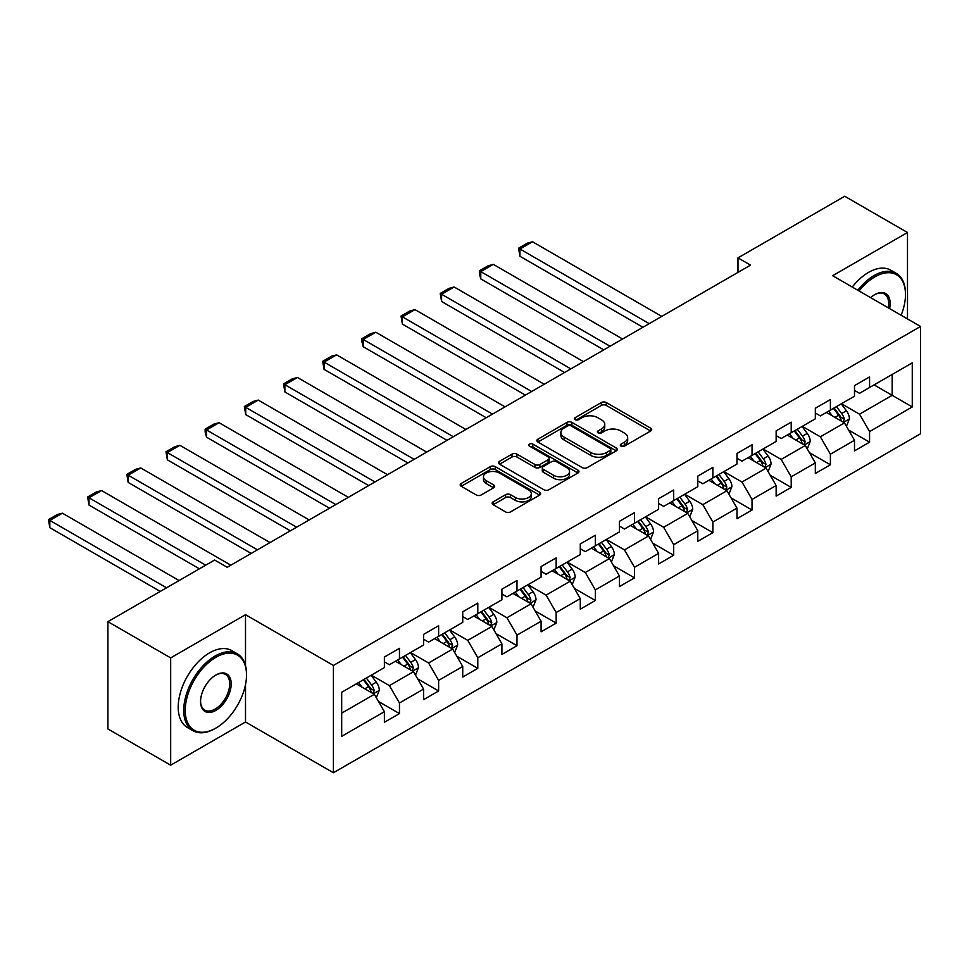 <?xml version="1.0" encoding="UTF-8"?>
<svg xmlns="http://www.w3.org/2000/svg" width="969" height="969" viewBox="0 0 969 969"><rect width="100%" height="100%" fill="white"/><g stroke="black" fill="none" stroke-linecap="round" stroke-linejoin="round"><path stroke-width="1.45" d="M621.02 446.115A2.435 1.405 0 0 0 624.472 446.115L650.659 430.999A3.488 2.011 0 0 0 651.689 429.57A3.488 2.011 0 0 0 650.659 428.153L606.291 402.535A3.488 2.011 0 0 0 601.361 402.535L575.174 417.651A2.435 1.405 0 0 0 574.46 418.656A2.435 1.405 0 0 0 575.174 419.65A2.435 1.405 0 0 0 578.626 419.65L582.018 417.687A11.156 6.444 0 0 1 597.788 417.687L601.483 419.831A11.156 6.444 0 0 1 604.753 424.386A11.156 6.444 0 0 1 601.483 428.94L598.103 430.89A2.435 1.405 0 0 0 597.388 431.883A2.435 1.405 0 0 0 598.103 432.889A2.435 1.405 0 0 0 601.543 432.889L604.935 430.926A11.156 6.444 0 0 1 620.717 430.926L624.411 433.058A11.156 6.444 0 0 1 627.682 437.613A11.156 6.444 0 0 1 624.411 442.167L621.02 444.129A2.435 1.405 0 0 0 620.305 445.122A2.435 1.405 0 0 0 621.02 446.115L621.02 444.129M493.148 501.869A3.488 2.011 0 0 0 492.131 503.299A3.488 2.011 0 0 0 493.148 504.716L505.6 511.911A3.488 2.011 0 0 0 510.53 511.911L539.612 495.111A3.488 2.011 0 0 0 540.641 493.693A3.488 2.011 0 0 0 539.612 492.264L495.244 466.646A3.488 2.011 0 0 0 490.314 466.646L461.232 483.446A3.488 2.011 0 0 0 460.202 484.863A3.488 2.011 0 0 0 461.232 486.293L476.263 494.965A3.488 2.011 0 0 0 481.193 494.965L493.645 487.782A3.488 2.011 0 0 0 494.662 486.353A3.488 2.011 0 0 0 493.645 484.936L486.184 480.636A9.327 5.378 0 0 1 483.458 476.821A9.327 5.378 0 0 1 489.212 471.855A9.327 5.378 0 0 1 499.374 473.017L528.589 489.878A9.327 5.378 0 0 1 531.315 493.693A9.327 5.378 0 0 1 525.561 498.66A9.327 5.378 0 0 1 515.399 497.497L510.53 494.687A3.488 2.011 0 0 0 505.6 494.687L493.148 501.869L493.148 504.716M245.508 614.697L170.677 657.903L107.898 621.662L107.898 728.954L170.677 765.195L245.508 721.99L333.409 772.741L333.409 665.449L245.508 614.697L245.508 665.63M907.493 318.922L907.493 232.512L832.65 275.717L920.55 326.456L333.409 665.449M907.493 232.512L844.714 196.259L737.978 257.887L737.978 272.386M107.898 621.662L214.621 560.034L227.182 567.289L750.539 265.131L737.978 257.887M582.26 467.639A3.488 2.011 0 0 0 587.19 467.639L616.272 450.851A3.488 2.011 0 0 0 617.301 449.422A3.488 2.011 0 0 0 616.272 448.005L571.904 422.387A3.488 2.011 0 0 0 566.974 422.387L537.892 439.187A3.488 2.011 0 0 0 536.874 440.604A3.488 2.011 0 0 0 537.892 442.034L582.26 467.639M530.358 446.648A2.435 1.405 0 0 1 532.841 446.988L532.841 444.093L577.948 470.135A3.488 2.011 0 0 1 578.965 471.564A3.488 2.011 0 0 1 577.948 472.981L548.854 489.769A3.488 2.011 0 0 1 543.924 489.769L499.556 464.163L499.556 461.317A3.488 2.011 0 0 0 498.538 462.734A3.488 2.011 0 0 0 499.556 464.163M499.556 461.317L512.007 454.122A3.488 2.011 0 0 1 516.937 454.122L534.936 464.514A3.488 2.011 0 0 0 539.866 464.514L548.115 459.742A3.488 2.011 0 0 0 549.144 458.325A3.488 2.011 0 0 0 548.115 456.896L529.389 446.079A2.435 1.405 0 0 1 528.674 445.086A2.435 1.405 0 0 1 530.176 443.79A2.435 1.405 0 0 1 532.841 444.093M333.409 772.741L920.55 433.761L920.55 326.456M378.491 701.471L399.458 713.584L399.458 702.997L423.562 689.08L423.562 699.666L438.63 690.97L438.63 680.383L462.734 666.466L462.734 677.04L477.802 668.344L477.802 657.757L501.918 643.84L501.918 654.426L516.986 645.729L516.986 635.143L541.09 621.226L541.09 631.812L556.158 623.115L556.158 612.529L580.274 598.612L580.274 609.186L595.341 600.489L595.341 589.903L619.445 575.986L619.445 586.572L634.513 577.875L634.513 567.289L658.617 553.372L658.617 563.958L673.685 555.249L673.685 544.675L697.801 530.758L697.801 541.332L712.869 532.635L712.869 522.049L736.973 508.131L736.973 518.718L752.041 510.021L752.041 499.435L776.145 485.517L776.145 496.104L791.213 487.395L791.213 476.821L815.329 462.891L815.329 473.478L830.397 464.781L830.397 454.195L854.501 440.277L854.501 450.864L869.568 442.167L869.568 431.58L912.265 406.932L912.265 362.854L892.17 374.458L892.17 395.328L912.265 406.932M399.458 713.584L384.39 722.28L384.39 711.694L341.694 736.343L341.694 692.266L384.39 667.617L384.39 657.03L399.458 648.334L399.458 658.92L423.562 645.003L423.562 634.416L438.63 625.72L438.63 636.306L462.734 622.389L462.734 611.802L477.802 603.106L477.802 613.68L501.918 599.763L501.918 589.176L516.986 580.479L516.986 591.066L541.09 577.149L541.09 566.562L556.158 557.865L556.158 568.452L580.274 554.534L580.274 543.948L595.341 535.251L595.341 545.826L619.445 531.908L619.445 521.322L634.513 512.625L634.513 523.212L658.617 509.294L658.617 498.708L673.685 490.011L673.685 500.598L697.801 486.68L697.801 476.094L712.869 467.385L712.869 477.971L736.973 464.054L736.973 453.468L752.041 444.771L752.041 455.357L776.145 441.44L776.145 430.854L791.213 422.157L791.213 432.743L815.329 418.814L815.329 408.24L830.397 399.531L830.397 410.117L854.501 396.2L854.501 385.614L869.568 376.917L869.568 387.503L912.265 362.854M395.437 661.246L413.521 671.687L389.405 685.604L371.333 675.163M384.39 661.827L389.405 664.722L399.458 658.92M389.405 685.604L399.458 702.997M413.521 671.687L423.562 689.08M434.609 638.619L452.693 649.06L428.589 662.978L410.505 652.537M423.562 639.201L428.589 642.108L438.63 636.306M428.589 662.978L438.63 680.383M452.693 649.06L462.734 666.466M473.793 616.005L491.877 626.446L467.761 640.364L449.677 629.923M462.734 616.587L467.761 619.482L477.802 613.68M467.761 640.364L477.802 657.757M491.877 626.446L501.918 643.84M512.964 593.391L531.048 603.82L506.944 617.75L488.861 607.309M501.918 593.961L506.944 596.868L516.986 591.066M506.944 617.75L516.986 635.143M531.048 603.82L541.09 621.226M552.136 570.765L570.22 581.206L546.116 595.123L528.032 584.682M541.09 571.347L546.116 574.254L556.158 568.452M546.116 595.123L556.158 612.529M570.22 581.206L580.274 598.612M591.32 548.151L609.404 558.592L585.288 572.509L567.204 562.068M580.274 548.733L585.288 551.627L595.341 545.826M585.288 572.509L595.341 589.903M609.404 558.592L619.445 575.986M630.492 525.537L648.576 535.966L624.472 549.895L606.388 539.454M619.445 526.106L624.472 529.013L634.513 523.212M624.472 549.895L634.513 567.289M648.576 535.966L658.617 553.372M669.676 502.911L687.748 513.352L663.644 527.269L645.56 516.828M658.617 503.492L663.644 506.387L673.685 500.598M663.644 527.269L673.685 544.675M687.748 513.352L697.801 530.758M708.848 480.297L726.932 490.738L702.816 504.655L684.744 494.214M697.801 480.878L702.816 483.773L712.869 477.971M702.816 504.655L712.869 522.049M726.932 490.738L736.973 508.131M748.02 457.683L766.104 468.112L742 482.041L723.916 471.6M736.973 458.252L742 461.159L752.041 455.357M742 482.041L752.041 499.435M766.104 468.112L776.145 485.517M787.203 435.057L805.275 445.498L781.171 459.415L763.087 448.974M776.145 435.638L781.171 438.533L791.213 432.743M781.171 459.415L791.213 476.821M805.275 445.498L815.329 462.891M826.375 412.443L844.459 422.884L820.343 436.801L802.271 426.36M815.329 413.024L820.343 415.919L830.397 410.117M820.343 436.801L830.397 454.195M844.459 422.884L854.501 440.277M874.086 384.887L892.17 395.328L859.527 414.175L841.443 403.746M854.501 390.398L859.527 393.305L869.568 387.503M859.527 414.175L869.568 431.58M170.677 657.903L170.677 765.195M341.694 713.148L374.337 694.301L356.265 683.86M374.337 694.301L384.39 711.694M848.602 430.054L869.568 442.167M809.43 452.68L830.397 464.781M770.246 475.294L791.213 487.395M731.074 497.909L752.041 510.021M691.89 520.535L712.869 532.635M652.718 543.149L673.685 555.249M613.547 565.763L634.513 577.875M574.363 588.389L595.341 600.489M535.191 611.003L556.158 623.115M496.019 633.617L516.986 645.729M456.835 656.243L477.802 668.344M417.663 678.857L438.63 690.97M245.508 721.99L245.508 684.574M622.001 446.467L624.411 445.074A11.156 6.444 0 0 0 627.682 440.52L627.682 437.613M604.753 424.386L604.753 427.281A11.156 6.444 0 0 1 601.483 431.835L599.072 433.228M650.623 431.023L606.291 405.43A3.488 2.011 0 0 0 601.361 405.43L576.143 419.989M616.236 450.876L571.904 425.282A3.488 2.011 0 0 0 566.974 425.282L537.94 442.058L537.892 439.187M610.119 450.428A2.435 1.405 0 0 0 610.833 449.422A2.435 1.405 0 0 0 610.119 448.429L571.165 425.948A2.435 1.405 0 0 0 567.713 425.948L564.14 428.007A11.156 6.444 0 0 0 560.869 432.562A11.156 6.444 0 0 0 564.14 437.116L590.763 452.487A11.156 6.444 0 0 0 606.546 452.487L610.119 450.428L610.119 453.322A2.435 1.405 0 0 0 610.833 452.329L610.833 449.422M560.869 432.562L560.869 435.469A11.156 6.444 0 0 0 564.14 440.023L564.14 437.116M610.119 453.322L606.546 455.394A11.156 6.444 0 0 1 590.763 455.394L564.14 440.023M499.604 464.187L512.007 457.029L512.007 454.122M549.144 458.325L549.144 461.22A3.488 2.011 0 0 1 548.115 462.649L539.866 467.409A3.488 2.011 0 0 1 534.936 467.409L516.937 457.029A3.488 2.011 0 0 0 512.007 457.029M532.841 446.988L577.899 473.005M553.602 475.294A9.327 5.378 0 0 0 563.764 476.457A9.327 5.378 0 0 0 569.518 471.491A9.327 5.378 0 0 0 566.792 467.676L556.497 461.741A3.488 2.011 0 0 0 551.567 461.741L543.318 466.501A3.488 2.011 0 0 0 542.289 467.93A3.488 2.011 0 0 0 543.318 469.347L553.602 475.294L553.602 478.189A9.327 5.378 0 0 0 563.764 479.364A9.327 5.378 0 0 0 569.518 474.386L569.518 471.491M542.289 467.93L542.289 470.825A3.488 2.011 0 0 0 543.318 472.254L543.318 469.347M553.602 478.189L543.318 472.254M531.315 493.693L531.315 496.588A9.327 5.378 0 0 1 525.561 501.567A9.327 5.378 0 0 1 515.399 500.392L510.53 497.582A3.488 2.011 0 0 0 505.6 497.582L493.197 504.74M483.458 476.821L483.458 479.728A9.327 5.378 0 0 0 486.184 483.531L486.184 480.636M493.596 487.807L486.184 483.531M539.563 495.135L495.244 469.553A3.488 2.011 0 0 0 490.314 469.553L461.268 486.317L461.232 483.446M846.446 426.312L849.425 418.79A9.411 5.439 -120 0 0 846.421 410.771L841.237 403.855M649.206 323.634L519.941 249.009L532.502 241.765L661.754 316.391M832.201 415.81L828.689 411.11M519.941 256.264L518.56 248.209L519.941 249.009L519.941 256.264L642.919 327.256M843.006 422.036L844.35 419.189A9.411 5.439 -120 0 0 841.649 413.533L836.465 406.617M834.115 407.973L839.869 415.653A4.797 2.774 60 0 1 840.729 417.106L844.35 419.189M833.461 408.349L838.645 415.277A9.411 5.439 60 0 1 841.334 420.934M518.56 248.209L527.354 243.134L532.502 241.765M901.134 315.252A43.326 25.012 120 0 0 905.482 294.564A43.326 25.012 120 0 0 874.85 276.88A43.326 25.012 120 0 0 859.103 290.991M857.807 290.24A44.392 25.63 -60 0 1 874.086 275.571A44.392 25.63 -60 0 1 896.289 273.367A44.392 25.63 -60 0 1 905.482 293.692A44.392 25.63 -60 0 1 905.482 294.128M870.659 297.653A21.669 12.512 -60 0 1 874.85 294.564L874.85 294.564A21.669 12.512 -60 0 1 889.578 308.578M852.284 287.042A44.392 25.63 -60 0 1 868.563 272.386A44.392 25.63 -60 0 1 890.765 270.181L896.289 273.367M888.21 307.791A20.603 11.894 120 0 0 884.394 293.982A20.603 11.894 120 0 0 874.462 294.794M215.13 728.518L215.881 728.082A43.326 25.012 120 0 0 246.514 675.018A43.326 25.012 120 0 0 215.881 657.321A43.326 25.012 120 0 0 185.236 710.398A43.326 25.012 120 0 0 215.881 728.082L215.13 728.518A44.392 25.63 -60 0 1 192.928 730.711A44.392 25.63 -60 0 1 186.121 695.136A44.392 25.63 -60 0 1 215.13 656.025A44.392 25.63 -60 0 1 237.32 653.821A44.392 25.63 -60 0 1 246.514 674.145A44.392 25.63 -60 0 1 246.514 674.581M215.881 710.398A21.669 12.512 -60 0 1 200.559 701.544A21.669 12.512 -60 0 1 215.881 675.018L215.881 675.018A21.669 12.512 -60 0 1 231.203 683.86A21.669 12.512 -60 0 1 215.881 710.398M200.559 701.108A20.603 11.894 120 0 0 204.822 710.107A20.603 11.894 120 0 0 215.13 709.09A20.603 11.894 120 0 0 228.587 690.933A20.603 11.894 120 0 0 225.426 674.424A20.603 11.894 120 0 0 215.493 675.236M192.928 730.711L187.405 727.525A44.392 25.63 -60 0 1 180.597 691.951A44.392 25.63 -60 0 1 209.595 652.827A44.392 25.63 -60 0 1 231.797 650.635L237.32 653.821M807.262 448.938L810.254 441.404A9.411 5.439 -120 0 0 807.25 433.397L802.066 426.481M610.022 346.248L480.769 271.623L493.33 264.38L622.582 339.005M793.03 438.424L789.505 433.724M480.769 278.878L479.389 273.73L479.389 270.835L480.769 271.623L480.769 278.878L603.748 349.882M803.822 444.662L805.166 441.816A9.411 5.439 -120 0 0 802.477 436.147L797.293 429.231M794.931 430.587L800.685 438.267A4.797 2.774 60 0 1 801.557 439.72L805.166 441.816M794.277 430.975L799.461 437.891A9.411 5.439 60 0 1 802.162 443.548M479.389 270.835L488.182 265.76L493.33 264.38M768.09 471.552L771.082 464.03A9.411 5.439 -120 0 0 768.078 456.011L762.894 449.095M570.85 368.874L441.598 294.249L454.146 286.994L583.411 361.619M753.858 461.038L750.333 456.338M441.598 301.492L440.217 293.45L441.598 294.249L441.598 301.492L564.576 372.496M764.65 467.276L765.994 464.43A9.411 5.439 -120 0 0 763.306 458.773L758.121 451.845M755.759 453.213L761.513 460.881A4.797 2.774 60 0 1 762.385 462.346L765.994 464.43M755.105 453.589L760.29 460.505A9.411 5.439 60 0 1 762.978 466.174M440.217 293.45L448.998 288.374L454.146 286.994M728.918 494.166L731.898 486.644A9.411 5.439 -120 0 0 728.894 478.625L723.71 471.709M531.678 391.488L402.414 316.863L414.974 309.62L544.227 384.245M714.674 483.664L711.161 478.965M402.414 324.118L401.033 316.064L402.414 316.863L402.414 324.118L525.392 395.11M725.466 489.89L726.823 487.044A9.411 5.439 -120 0 0 724.122 481.387L718.937 474.471M716.588 475.827L722.329 483.507A4.797 2.774 60 0 1 723.201 484.96L726.823 487.044M715.934 476.203L721.106 483.131A9.411 5.439 60 0 1 723.807 488.788M401.033 316.064L409.826 310.988L414.974 309.62M689.734 516.792L692.726 509.258A9.411 5.439 -120 0 0 689.722 501.252L684.538 494.335M492.494 414.102L363.242 339.477L375.802 332.234L505.055 406.859M675.502 506.278L671.977 501.579M363.242 346.732L361.861 341.585L361.861 338.69L363.242 339.477L363.242 346.732L486.22 417.736M686.294 512.516L687.639 509.67A9.411 5.439 -120 0 0 684.95 504.001L679.766 497.085M677.404 498.441L683.157 506.121A4.797 2.774 60 0 1 684.029 507.574L687.639 509.67M676.75 498.829L681.934 505.745A9.411 5.439 60 0 1 684.635 511.402M361.861 338.69L370.655 333.615L375.802 332.234M650.562 539.406L653.542 531.884A9.411 5.439 -120 0 0 650.538 523.866L645.366 516.949M453.322 436.728L324.07 362.103L336.618 354.848L465.883 429.473M636.33 528.892L632.805 524.193M324.07 369.346L322.689 361.304L324.07 362.103L324.07 369.346L447.048 440.35M647.122 535.13L648.467 532.284A9.411 5.439 -120 0 0 645.778 526.627L640.594 519.699M638.232 521.068L643.985 528.735A4.797 2.774 60 0 1 644.857 530.2L648.467 532.284M637.578 521.443L642.762 528.359A9.411 5.439 60 0 1 645.451 534.028M322.689 361.304L331.471 356.229L336.618 354.848M611.378 562.02L614.37 554.498A9.411 5.439 -120 0 0 611.366 546.492L606.182 539.563M414.151 459.342L284.886 384.717L297.447 377.474L426.699 452.099M597.146 551.518L593.634 546.819M284.886 391.973L283.505 383.918L284.886 384.717L284.886 391.973L407.864 462.964M607.938 557.744L609.295 554.898A9.411 5.439 -120 0 0 606.594 549.241L601.41 542.325M599.06 543.682L604.801 551.361A4.797 2.774 60 0 1 605.673 552.814L609.295 554.898M598.394 544.057L603.578 550.986A9.411 5.439 60 0 1 606.279 556.642M283.505 383.918L292.299 378.843L297.447 377.474M572.207 584.646L575.198 577.124A9.411 5.439 -120 0 0 572.194 569.106L567.01 562.19M374.967 481.968L245.714 407.343L258.275 400.088L387.527 474.713M557.974 574.132L554.45 569.433M245.714 414.587L244.333 406.544L245.714 407.343L245.714 414.587L368.692 485.59M568.767 580.37L570.111 577.524A9.411 5.439 -120 0 0 567.422 571.855L562.238 564.939M559.876 566.296L565.63 573.975A4.797 2.774 60 0 1 566.502 575.429L570.111 577.524M559.222 566.683L564.406 573.6A9.411 5.439 60 0 1 567.095 579.256M244.333 406.544L253.127 401.469L258.275 400.088M533.035 607.26L536.014 599.738A9.411 5.439 -120 0 0 533.011 591.72L527.826 584.804M335.795 504.583L206.542 429.957L219.091 422.702L348.343 497.327M518.79 596.759L515.278 592.047M206.542 437.201L205.149 432.053L205.149 429.158L206.542 429.957L206.542 437.201L329.508 508.204M529.595 602.984L530.939 600.138A9.411 5.439 -120 0 0 528.238 594.481L523.066 587.553M520.704 588.922L526.458 596.601A4.797 2.774 60 0 1 527.33 598.055L530.939 600.138M520.05 589.297L525.234 596.214A9.411 5.439 60 0 1 527.923 601.882M205.149 429.158L213.943 424.083L219.091 422.702M493.851 629.886L496.843 622.352A9.411 5.439 -120 0 0 493.839 614.346L488.655 607.418M296.611 527.197L167.358 452.571L179.919 445.328L309.172 519.953M479.619 619.373L476.094 614.673M167.358 459.827L165.978 451.772L167.358 452.571L167.358 459.827L290.337 530.818M490.411 625.599L491.755 622.752A9.411 5.439 -120 0 0 489.066 617.096L483.882 610.179M481.52 611.536L487.274 619.215A4.797 2.774 60 0 1 488.146 620.669L491.755 622.752M480.866 611.911L486.05 618.84A9.411 5.439 60 0 1 488.751 624.496M165.978 451.772L174.771 446.697L179.919 445.328M454.679 652.5L457.671 644.979A9.411 5.439 -120 0 0 454.667 636.96L449.483 630.044M257.439 549.823L128.187 475.198L140.735 467.942L270 542.567M440.447 641.987L436.922 637.287M128.187 482.441L126.806 474.398L128.187 475.198L128.187 482.441L251.165 553.444M451.239 648.225L452.584 645.378A9.411 5.439 -120 0 0 449.895 639.71L444.71 632.793M442.348 634.15L448.102 641.829A4.797 2.774 60 0 1 448.974 643.283L452.584 645.378M441.694 634.538L446.879 641.454A9.411 5.439 60 0 1 449.568 647.11M126.806 474.398L135.587 469.323L140.735 467.942M415.507 675.114L418.487 667.593A9.411 5.439 -120 0 0 415.483 659.574L410.299 652.658M205.707 565.181L89.003 497.812L101.563 490.556L230.816 565.181M401.263 664.613L397.75 659.913M89.003 505.055L87.622 497.012L89.003 497.812L89.003 505.055L199.432 568.815M412.067 670.839L413.412 667.992A9.411 5.439 -120 0 0 410.711 662.336L405.526 655.407M403.177 656.776L408.918 664.455A4.797 2.774 60 0 1 409.79 665.909L413.412 667.992M402.523 657.152L407.707 664.068A9.411 5.439 60 0 1 410.396 669.736M87.622 497.012L96.415 491.937L101.563 490.556M376.323 697.741L379.315 690.207A9.411 5.439 -120 0 0 376.311 682.2L371.127 675.272M166.535 587.808L49.831 520.426L62.391 513.182L179.083 580.552M362.091 687.227L358.566 682.527M49.831 527.681L48.45 519.626L49.831 520.426L49.831 527.681L160.248 591.429M372.883 693.453L374.228 690.606A9.411 5.439 -120 0 0 371.539 684.95L366.355 678.034M363.993 679.39L369.746 687.069A4.797 2.774 60 0 1 370.618 688.523L374.228 690.606M363.339 679.766L368.523 686.694A9.411 5.439 60 0 1 371.224 692.351M48.45 519.626L57.244 514.551L62.391 513.182M624.411 445.074L624.411 442.167M598.103 432.889L598.103 430.89M601.483 431.835L601.483 428.94M575.174 419.65L575.174 417.651M601.361 405.43L601.361 402.535M606.291 405.43L606.291 402.535M650.659 430.999L650.659 428.153M566.974 425.282L566.974 422.387M571.904 425.282L571.904 422.387M616.272 450.851L616.272 448.005M590.763 455.394L590.763 452.487M606.546 455.394L606.546 452.487M516.937 457.029L516.937 454.122M534.936 467.409L534.936 464.514M539.866 467.409L539.866 464.514M548.115 462.649L548.115 459.742M577.948 472.981L577.948 470.135M505.6 497.582L505.6 494.687M510.53 497.582L510.53 494.687M515.399 500.392L515.399 497.497M493.645 487.782L493.645 484.936M490.314 469.553L490.314 466.646M495.244 469.553L495.244 466.646M539.612 495.111L539.612 492.264M843.527 422.339L849.365 418.971M841.649 413.533L846.421 410.771M834.963 417.397L838.645 415.277M804.355 444.965L810.193 441.585M802.477 436.147L807.25 433.397M795.779 440.011L799.461 437.891M765.171 467.579L771.009 464.212M763.306 458.773L768.078 456.011M756.607 462.637L760.29 460.505M725.999 490.193L731.837 486.826M724.122 481.387L728.894 478.625M717.435 485.251L721.106 483.131M686.827 512.819L692.665 509.44M684.95 504.001L689.722 501.252M678.252 507.865L681.934 505.745M647.643 535.433L653.481 532.066M645.778 526.627L650.538 523.866M639.08 530.491L642.762 528.359M608.471 558.047L614.31 554.68M606.594 549.241L611.366 546.492M599.896 553.105L603.578 550.986M569.3 580.673L575.138 577.306M567.422 571.855L572.194 569.106M560.724 575.719L564.406 573.6M530.116 603.287L535.954 599.92M528.238 594.481L533.011 591.72M521.552 598.345L525.234 596.214M490.944 625.913L496.782 622.534M489.066 617.096L493.839 614.346M482.368 620.959L486.05 618.84M451.76 648.527L457.598 645.16M449.895 639.71L454.667 636.96M443.196 643.573L446.879 641.454M412.588 671.142L418.426 667.774M410.711 662.336L415.483 659.574M404.025 666.2L407.707 664.068M373.416 693.768L379.254 690.388M371.539 684.95L376.311 682.2M364.841 688.814L368.523 686.694M905.482 294.564L905.482 293.692M246.514 675.018L246.514 674.145"/></g></svg>
